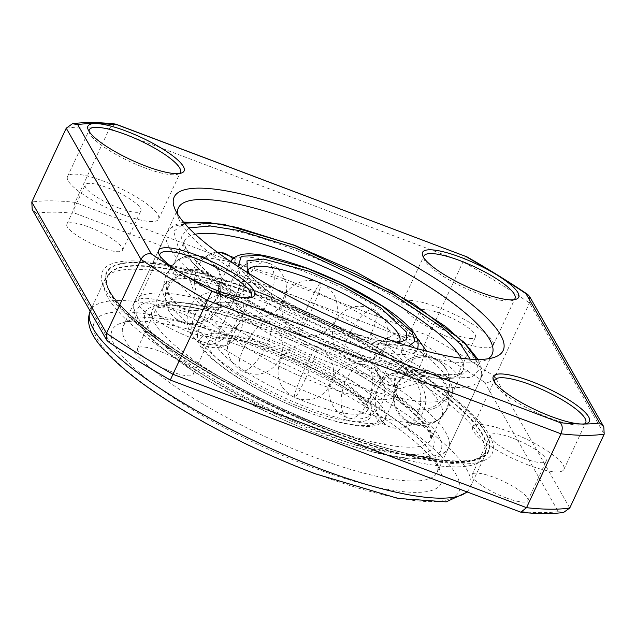 <?xml version="1.0" encoding="UTF-8"?>
<svg xmlns="http://www.w3.org/2000/svg" width="636" height="636" viewBox="0 0 636 636"><rect width="100%" height="100%" fill="white"/><g stroke="black" fill="none" stroke-linecap="round" stroke-linejoin="round"><path stroke-width="0.48" stroke-dasharray="3.18 2.39" d="M159.763 255.497A50.26 11.647 25 0 0 160.153 257.095A50.26 11.647 25 0 0 215.04 291.845A50.26 11.647 25 0 0 248.636 298.356A50.26 11.647 25 0 0 250.115 297.632M494.363 381.719A50.26 11.647 25 0 0 494.752 383.317A50.26 11.647 25 0 0 549.639 418.067A50.26 11.647 25 0 0 583.236 424.578A50.26 11.647 25 0 0 584.715 423.854M423.656 257.572A50.26 11.647 25 0 0 424.045 259.162A50.26 11.647 25 0 0 478.932 293.911A50.26 11.647 25 0 0 512.529 300.423A50.26 11.647 25 0 0 514.007 299.699M89.056 131.342A50.26 11.647 25 0 0 89.445 132.94A50.26 11.647 25 0 0 144.332 167.689A50.26 11.647 25 0 0 177.929 174.2A50.26 11.647 25 0 0 179.408 173.477M193.233 338.622A50.26 11.647 25 0 0 229.31 343.233A50.26 11.647 25 0 0 174.288 305.352A50.26 11.647 25 0 0 138.203 300.749A50.26 11.647 25 0 0 193.233 338.622M189.544 332.151A30.719 7.115 25 0 0 211.597 334.973A30.719 7.115 25 0 0 177.969 311.823A30.719 7.115 25 0 0 155.923 309.009A30.719 7.115 25 0 0 189.544 332.151M171.179 371.543A30.719 7.115 25 0 0 193.225 374.358A30.719 7.115 25 0 0 159.604 351.215A30.719 7.115 25 0 0 137.551 348.393A30.719 7.115 25 0 0 171.179 371.543M527.832 464.844A50.26 11.647 25 0 0 563.909 469.455A50.26 11.647 25 0 0 508.887 431.574A50.26 11.647 25 0 0 472.802 426.971A50.26 11.647 25 0 0 527.832 464.844M524.144 458.373A30.719 7.115 25 0 0 546.197 461.195A30.719 7.115 25 0 0 512.568 438.045A30.719 7.115 25 0 0 490.523 435.231A30.719 7.115 25 0 0 524.144 458.373M505.779 497.765A30.719 7.115 25 0 0 527.832 500.58A30.719 7.115 25 0 0 494.204 477.437A30.719 7.115 25 0 0 472.151 474.623A30.719 7.115 25 0 0 505.779 497.765M457.125 340.689A50.26 11.647 25 0 0 493.202 345.3A50.26 11.647 25 0 0 438.18 307.419A50.26 11.647 25 0 0 402.095 302.815A50.26 11.647 25 0 0 457.125 340.689M453.436 334.218A30.719 7.115 25 0 0 475.49 337.04A30.719 7.115 25 0 0 441.861 313.89A30.719 7.115 25 0 0 419.808 311.076A30.719 7.115 25 0 0 453.436 334.218M435.072 373.61A30.719 7.115 25 0 0 457.117 376.425A30.719 7.115 25 0 0 423.497 353.282A30.719 7.115 25 0 0 401.443 350.468A30.719 7.115 25 0 0 435.072 373.61M122.525 214.467A50.26 11.647 25 0 0 158.603 219.078A50.26 11.647 25 0 0 103.581 181.196A50.26 11.647 25 0 0 67.496 176.593A50.26 11.647 25 0 0 122.525 214.467M118.837 207.996A30.719 7.115 25 0 0 140.89 210.818A30.719 7.115 25 0 0 107.261 187.668A30.719 7.115 25 0 0 85.208 184.853A30.719 7.115 25 0 0 118.837 207.996M100.472 247.388A30.719 7.115 25 0 0 122.517 250.202A30.719 7.115 25 0 0 88.897 227.06A30.719 7.115 25 0 0 66.844 224.246A30.719 7.115 25 0 0 100.472 247.388M177.5 213.927A173.127 40.124 25 0 0 178.788 218.776A173.127 40.124 25 0 0 367.846 338.463A173.127 40.124 25 0 0 483.567 360.89A173.127 40.124 25 0 0 488.114 358.768M310.885 466.792A181.506 42.063 25 0 0 440.668 472.143A181.506 42.063 25 0 0 242.467 346.66A181.506 42.063 25 0 0 121.142 323.144A181.506 42.063 25 0 0 151.781 382.522A181.506 42.063 25 0 0 310.885 466.792M247.484 342.049A173.127 40.124 -155 0 1 436.542 461.736A173.127 40.124 -155 0 1 437.027 472.508A173.127 40.124 -155 0 1 312.745 456.632A173.127 40.124 -155 0 1 123.209 326.173A173.127 40.124 -155 0 1 131.763 319.614A173.127 40.124 -155 0 1 247.484 342.049M257.159 295.446A208.314 48.272 25 0 0 109.312 273.734A208.314 48.272 25 0 0 107.619 276.342A208.314 48.272 25 0 0 335.681 433.323A208.314 48.272 25 0 0 485.212 452.419A208.314 48.272 25 0 0 486.135 449.445A208.314 48.272 25 0 0 257.159 295.446M255.235 298.745A209.427 48.535 25 0 0 106.594 276.922A209.427 48.535 25 0 0 104.892 279.546A209.427 48.535 25 0 0 334.178 437.369A209.427 48.535 25 0 0 484.513 456.568A209.427 48.535 25 0 0 485.435 453.579A209.427 48.535 25 0 0 255.235 298.745M337.875 433.593A215.079 49.847 25 0 0 489.163 434.778A215.079 49.847 25 0 0 256.801 291.232A215.079 49.847 25 0 0 105.512 290.048A215.079 49.847 25 0 0 337.875 433.593M337.35 431.78A211.104 48.924 25 0 0 485.848 432.949A211.104 48.924 25 0 0 257.779 292.059A211.104 48.924 25 0 0 109.281 290.89A211.104 48.924 25 0 0 337.35 431.78M115.148 124.004L109.464 128.528L75.024 202.383C73.18 207.225 73.41 210.929 75.708 213.505L424.236 344.982L465.56 256.356M520.073 512.004L170.305 380.058M529.494 296.344L529.47 302.943L495.031 376.798C492.407 381.234 488.949 383.071 484.656 382.308L558.305 511.63L563.607 512.441M108.231 341.715L110.02 342.518L36.363 213.195L32.205 209.379M293.196 295.335A103.318 23.945 25 0 0 219.03 285.858A103.318 23.945 25 0 0 218.49 288.657A103.318 23.945 25 0 0 332.143 363.72A103.318 23.945 25 0 0 404.52 375.399A103.318 23.945 25 0 0 406.309 373.189A103.318 23.945 25 0 0 293.196 295.335M322.134 385.178A103.318 23.945 -155 0 1 209.029 307.323A103.318 23.945 -155 0 1 210.818 305.113A103.318 23.945 -155 0 1 283.195 316.792A103.318 23.945 -155 0 1 396.848 391.856A103.318 23.945 -155 0 1 396.3 394.654A103.318 23.945 -155 0 1 322.134 385.178M283.728 278.695A153.578 35.592 25 0 0 176.148 261.332A153.578 35.592 25 0 0 173.477 264.616A153.578 35.592 25 0 0 341.619 380.352A153.578 35.592 25 0 0 451.862 394.431A153.578 35.592 25 0 0 452.673 390.273A153.578 35.592 25 0 0 283.728 278.695M331.61 401.809A153.578 35.592 -155 0 1 162.665 290.239A153.578 35.592 -155 0 1 163.468 286.081A153.578 35.592 -155 0 1 273.719 300.16A153.578 35.592 -155 0 1 441.853 415.896A153.578 35.592 -155 0 1 439.19 419.18A153.578 35.592 -155 0 1 331.61 401.809M314.566 473.263A201.056 46.595 -155 0 1 97.356 339.083A201.056 46.595 -155 0 1 238.778 340.188A201.056 46.595 -155 0 1 455.988 474.369A201.056 46.595 -155 0 1 314.566 473.263M466.8 491.914A209.427 48.535 25 0 0 469.925 487.852A209.427 48.535 25 0 0 240.647 330.028A209.427 48.535 25 0 0 90.312 310.829A209.427 48.535 25 0 0 90.161 311.155L104.892 279.546M257.389 294.953A208.314 48.272 25 0 0 107.85 275.849A208.314 48.272 25 0 0 335.911 432.83A208.314 48.272 25 0 0 485.443 451.926A208.314 48.272 25 0 0 257.389 294.953M337.247 431.598A210.548 48.797 25 0 0 485.348 432.758A210.548 48.797 25 0 0 257.882 292.242A210.548 48.797 25 0 0 109.782 291.081A210.548 48.797 25 0 0 337.247 431.598M66.239 128.194A326.713 75.716 -155 0 1 109.464 128.528L463.08 261.929A326.713 75.716 -155 0 1 529.47 302.943L604.2 434.15M569.761 508.005L495.031 376.798A326.713 75.716 25 0 0 428.64 335.784L75.024 202.383A326.713 75.716 25 0 0 31.8 202.049M558.305 511.63A318.334 73.776 -155 0 1 518.968 511.32M170.44 379.843A318.334 73.776 -155 0 1 110.02 342.518M424.236 344.982A318.334 73.776 -155 0 1 484.656 382.308M36.363 213.195A318.334 73.776 -155 0 1 75.708 213.505M168.198 287.647A27.92 25.822 150.3 0 0 168.842 310.861A27.92 25.822 150.3 0 0 193.829 323.271A27.92 25.822 150.3 0 0 218.013 306.433A27.92 25.822 -29.7 0 0 217.369 283.219C224.611 300.128 220.302 313.246 204.426 322.563C189.576 327.739 177.714 323.835 168.842 310.861C161.592 293.943 165.909 280.826 181.785 271.508C196.635 266.341 208.497 270.244 217.369 283.219A27.92 25.822 -29.7 0 0 192.382 270.801A27.92 25.822 -29.7 0 0 168.198 287.647M220.032 252.285A27.92 22.697 95.6 0 0 197.669 266.993A27.92 22.697 -84.4 0 0 214.594 307.864A27.92 22.697 -84.4 0 0 236.958 293.156A27.92 22.697 95.6 0 0 232.601 258.693M417.796 338.916A27.92 19.605 128.6 0 1 420.539 365.207A27.92 19.605 -51.4 0 1 382.967 382.578A27.92 19.605 -51.4 0 1 380.225 356.295A27.92 19.605 128.6 0 1 416.97 338.312M194.799 315.305A27.92 19.605 128.6 0 0 197.542 341.588A27.92 19.605 128.6 0 0 235.113 324.217A27.92 19.605 -51.4 0 0 232.371 297.934C246.1 308.142 246.291 330.895 232.689 341.333C221.026 349.673 209.316 349.76 197.542 341.588C183.812 331.38 183.621 308.627 197.216 298.197C208.878 289.857 220.597 289.77 232.371 297.934A27.92 19.605 -51.4 0 0 194.799 315.305M272.462 350.07C295.096 357.678 355.445 387.411 368.999 409.711C380.376 431.184 330.132 419.203 306.139 409.218C283.505 401.61 223.156 371.877 209.602 349.577C198.225 328.104 248.469 340.093 272.462 350.07M307.387 402.445A83.769 19.414 25 0 0 367.521 410.125A83.769 19.414 25 0 0 275.809 347.002A83.769 19.414 25 0 0 215.676 339.322A83.769 19.414 25 0 0 307.387 402.445M399.71 341.087A83.769 19.414 -155 0 1 399.662 341.19A83.769 19.414 -155 0 1 339.529 333.51A83.769 19.414 -155 0 1 247.817 270.387A83.769 19.414 -155 0 1 247.865 270.276M247.372 272.447L265.681 289.793L293.291 307.387L342.876 330.434L371.13 339.449L398.367 342.86M272.121 340.53A103.318 23.945 -155 0 1 385.233 418.385A103.318 23.945 -155 0 1 311.068 408.916A103.318 23.945 -155 0 1 197.955 331.054A103.318 23.945 -155 0 1 272.121 340.53M307.721 411.993C333.956 422.908 388.914 436.018 376.464 412.526C361.646 388.143 295.637 355.619 270.88 347.304C244.645 336.38 189.687 323.271 202.129 346.763C216.956 371.154 282.964 403.669 307.721 411.993M408.789 346.167L378.126 343.742L344.458 333.208L287.051 306.202L256.038 285.707L238.142 266.595M343.209 339.982A103.318 23.945 25 0 0 417.375 349.45A103.318 23.945 25 0 0 304.27 271.596A103.318 23.945 25 0 0 230.105 262.127A103.318 23.945 25 0 0 343.209 339.982M447.14 392.865A27.92 25.822 -29.7 0 1 422.956 409.711A27.92 25.822 -29.7 0 1 397.969 397.293A27.92 25.822 -29.7 0 1 397.325 374.079A27.92 25.822 150.3 0 1 421.509 357.241A27.92 25.822 150.3 0 1 446.496 369.651C436.026 355.15 422.821 351.97 406.905 360.135C394.177 370.16 391.204 382.546 397.969 397.293C408.439 411.802 421.636 414.974 437.56 406.809C450.28 396.785 453.261 384.398 446.496 369.651A27.92 25.822 150.3 0 1 447.14 392.865M243.755 347.916A27.92 9.5 119.9 0 0 241.227 370.74A27.92 9.5 119.9 0 0 266.579 345.181A27.92 9.5 -60.1 0 0 269.108 322.349C282.193 331.428 285.969 343.456 280.436 358.434C270.92 373.912 257.85 378.015 241.227 370.74C228.141 361.661 224.357 349.633 229.898 334.655C239.414 319.177 252.484 315.074 269.108 322.349A27.92 9.5 -60.1 0 0 243.755 347.916M371.583 332.596A27.92 9.5 -60.1 0 1 346.23 358.163A27.92 9.5 -60.1 0 1 348.759 335.331A27.92 9.5 119.9 0 1 374.111 309.772C357.44 302.49 344.362 306.624 334.862 322.166C329.384 337.112 333.169 349.108 346.23 358.163C362.894 365.446 375.979 361.312 385.48 345.769C390.957 330.823 387.165 318.819 374.111 309.772A27.92 9.5 119.9 0 1 371.583 332.596M247.897 278.099A27.92 13.976 -72.9 0 0 250.369 315.885A27.92 13.976 -72.9 0 0 269.243 300.295A27.92 13.976 107.1 0 0 266.778 262.501C251.761 259.138 240.543 264.21 233.118 277.717C225.987 292.306 234.74 311.616 250.369 315.885C265.379 319.248 276.604 314.176 284.03 300.677C291.161 286.089 282.408 266.778 266.778 262.501A27.92 13.976 107.1 0 0 247.897 278.099M446.114 410.109A27.92 26.927 55 0 1 437.417 420.507A27.92 26.927 55 0 1 404.075 418.337A27.92 26.927 55 0 1 396.665 385.162A27.92 26.927 -125 0 1 405.363 374.771C417.892 367.234 429.745 368.204 440.907 377.665C453.476 389.399 451.393 411.476 437.417 420.507C424.888 428.036 413.034 427.074 401.873 417.606C389.304 405.871 391.386 383.794 405.363 374.771A27.92 26.927 -125 0 1 438.713 376.941A27.92 26.927 -125 0 1 446.114 410.109M305.367 379A27.92 2.48 113.8 0 1 294.516 397.635A27.92 2.48 113.8 0 1 306.186 365.159A27.92 2.48 -66.2 0 1 317.038 346.533C332.095 355.047 336.778 367.497 331.086 383.874C322.595 398.343 310.4 402.93 294.516 397.635C279.458 389.113 274.776 376.663 280.468 360.286C288.967 345.817 301.154 341.23 317.038 346.533A27.92 2.48 -66.2 0 1 305.367 379M367.433 402.413A27.92 13.976 107.1 0 1 348.56 418.011A27.92 13.976 107.1 0 1 346.087 380.217A27.92 13.976 -72.9 0 1 364.969 364.627C380.726 368.928 389.455 388.509 382.069 403.121C374.58 416.397 363.41 421.358 348.56 418.011C332.803 413.71 324.074 394.129 331.459 379.509C338.948 366.233 350.118 361.272 364.969 364.627A27.92 13.976 -72.9 0 1 367.433 402.413M476.618 359.435L478.336 370.494L471.475 377.307L439.317 378.841L397.317 369.627L357.615 356.311L299.198 331.094L228.427 291.05L197.732 268.01L178.104 246.935L173.715 231.321L184.376 223.156M291.113 248.493A173.127 40.124 -155 0 1 480.649 378.953A173.127 40.124 -155 0 1 356.367 363.084A173.127 40.124 -155 0 1 166.831 232.625A173.127 40.124 -155 0 1 291.113 248.493M324.225 432.019A173.127 40.124 25 0 0 448.507 447.887A173.127 40.124 25 0 0 258.963 317.428A173.127 40.124 25 0 0 134.689 301.551A173.127 40.124 25 0 0 324.225 432.019M320.878 435.096C365.859 453.81 460.067 476.285 438.729 436.018C428.6 417.415 390.631 389.725 353.695 369.111C315.265 348.226 283.274 333.256 257.723 324.201C212.742 305.479 118.535 283.004 139.872 323.279C150.001 341.874 187.97 369.564 224.905 390.178C263.336 411.063 295.327 426.033 320.878 435.096M461.14 358.227A153.578 35.592 -155 0 1 462.928 370.693A153.578 35.592 -155 0 1 352.686 356.613A153.578 35.592 -155 0 1 184.551 240.885A153.578 35.592 -155 0 1 195.244 234.239M188.725 227.903L180.982 236.687L187.222 252.095L207.002 272.081L236.242 293.482L301.981 330.275L356.033 353.536L431.558 374.66L462.436 374.151L470.06 368.586L470.195 359.149M259.305 326.968C283.577 335.577 313.969 349.8 350.476 369.635C385.567 389.224 421.636 415.531 431.256 433.195C451.528 471.451 362.027 450.105 319.296 432.321C295.025 423.711 264.632 409.497 228.125 389.653C193.034 370.072 156.965 343.766 147.345 326.093C127.073 287.838 216.574 309.191 259.305 326.968M320.544 425.548A153.578 35.592 25 0 0 430.787 439.627A153.578 35.592 25 0 0 262.652 323.899A153.578 35.592 25 0 0 152.401 309.812A153.578 35.592 25 0 0 320.544 425.548M417.669 413.519A27.92 22.697 95.6 0 1 395.306 428.227A27.92 22.697 95.6 0 1 378.38 387.356A27.92 22.697 -84.4 0 1 400.744 372.648C416.445 375.542 424.848 384.955 425.945 400.879C423.663 418.878 413.448 427.988 395.306 428.227C379.605 425.333 371.201 415.92 370.104 399.988C372.386 381.998 382.602 372.879 400.744 372.648A27.92 22.697 -84.4 0 1 417.669 413.519M309.971 301.512A27.92 2.48 -66.2 0 0 298.3 333.98A27.92 2.48 -66.2 0 0 309.144 315.345A27.92 2.48 113.8 0 0 320.822 282.877C304.962 275.173 284.061 286.55 281.971 304.119C280.691 317.769 286.136 327.723 298.3 333.98C314.16 341.683 335.053 330.315 337.152 312.737C338.424 299.087 332.986 289.134 320.822 282.877A27.92 2.48 113.8 0 0 309.971 301.512M169.224 270.403A27.92 26.927 -125 0 0 176.625 303.571A27.92 26.927 -125 0 0 209.967 305.741A27.92 26.927 -125 0 0 218.665 295.35A27.92 26.927 55 0 0 211.263 262.175A27.92 26.927 55 0 0 177.921 260.005C172.913 264.369 170.408 266.985 170.4 267.859L168.119 272.256L166.052 284.165C166.481 291.439 169.263 297.656 174.407 302.823C185.577 312.308 197.43 313.278 209.967 305.741C214.976 301.377 217.488 298.761 217.488 297.887L219.77 293.49L221.837 281.581C221.407 274.307 218.625 268.09 213.481 262.922C202.32 253.438 190.466 252.468 177.921 260.005A27.92 26.927 55 0 0 169.224 270.403M248.636 298.356L252.182 297.179M583.236 424.578L586.782 423.409M512.529 300.423L516.074 299.254M177.929 174.2L181.475 173.024M229.31 343.233L251.125 296.455M193.225 374.358L211.597 334.973M563.909 469.455L585.724 422.678M527.832 500.58L546.197 461.195M493.202 345.3L515.017 298.523M457.117 376.425L475.49 337.04M158.603 219.078L180.417 172.3M122.517 250.202L140.89 210.818M483.567 360.89L494.196 357.368M436.542 461.736L440.668 472.143M109.312 273.734L106.594 276.922M107.619 276.342L107.85 275.849C91.497 301.082 217.417 387.952 337.12 431.478C414.68 461.172 478.224 469.352 485.443 451.926L485.212 452.419M437.027 472.508L492.129 354.339M467.237 492.073L469.925 487.852L484.513 456.568M123.209 326.173L178.311 208.004M486.135 449.445L485.435 453.579M131.763 319.614L121.142 323.144M178.788 218.776L174.661 208.37M66.844 224.246L85.208 184.853M67.496 176.593L89.31 129.816M401.443 350.468L419.808 311.076M402.095 302.815L423.91 256.038M472.151 474.623L490.523 435.231M472.802 426.971L494.617 380.193M137.551 348.393L155.923 309.009M138.203 300.749L160.018 253.971M89.445 132.94L88.07 129.474M424.045 259.162L422.67 255.696M494.752 383.317L493.377 379.851M160.153 257.095L158.777 253.629M217.218 252.15L198.011 259.893L189.417 278.719L196.182 298.332L214.594 307.864L231.973 303.841L243.365 290.127L244.129 272.288L233.913 257.62M416.954 338.273L396.466 333.105L378.213 343.766L372.664 364.15L382.967 382.578L399.67 388.668L416.675 383.429L427.058 368.999L426.637 351.239M399.758 341.047L367.465 410.292C367.028 410.808 370.12 408.519 354.753 395.091C337.446 380.439 303.372 361.781 272.78 350.372C249.24 341.723 231.933 337.668 220.859 338.201L215.58 339.465L247.873 270.221M396.204 342.144L380.733 341.214L342.55 330.132L316.8 319.24L296.805 309.136L269.791 292.473L254.519 279.912L249.312 273.647M396.3 394.654L385.233 418.385C378.46 428.529 366.98 426.422 359.014 425.993C345.141 424.411 328.152 419.847 308.047 412.295C278.624 400.998 252.42 387.634 229.429 372.211C209.888 357.392 194.401 347.709 197.955 331.054L209.029 307.323M406.309 373.189L417.661 348.782M218.49 288.657C218.418 295.295 215.858 300.78 210.818 305.113M219.03 285.858L230.431 261.476M404.52 375.399C399.48 379.724 396.92 385.209 396.848 391.856M183.446 222.067L173.445 225.565L166.831 232.625L134.689 301.551C128.671 321.339 150.311 340.029 183.16 364.269C219.213 389.685 272.454 417.105 321.204 435.398C357.027 448.825 386.775 456.672 410.451 458.922L430.524 458.667C439.031 457.674 445.025 454.08 448.507 447.887L480.649 378.953L481.802 369.349L478.049 359.443M451.862 394.431L462.928 370.693C462.809 372.982 457.562 374.517 447.188 375.312C426.088 375.383 395.592 368.021 355.707 353.234C304.143 333.956 247.094 303.412 214.499 277.733C204.291 269.744 196.588 262.573 191.372 256.205C185.108 247.547 182.826 242.443 184.551 240.885L173.477 264.616M441.853 415.896L430.787 439.627L430.437 434.722L424.196 424.594C419.196 418.416 411.786 411.444 401.992 403.685C369.58 377.824 311.807 346.779 259.623 327.27C219.77 312.499 189.29 305.137 168.182 305.2C157.768 305.995 152.505 307.53 152.401 309.812L163.468 286.081M162.665 290.239L165.948 274.172L176.148 261.332M439.19 419.18L449.39 406.34L452.673 390.273"/><path stroke-width="0.95" d="M196.715 255.195A53.058 12.299 -155 0 1 243.222 279.824A53.058 12.299 -155 0 1 252.182 297.179A53.058 12.299 -155 0 1 216.717 290.31A53.058 12.299 -155 0 1 180.33 272.542A53.058 12.299 -155 0 1 158.777 253.629A53.058 12.299 -155 0 1 196.715 255.195M250.115 297.632A50.26 11.647 25 0 0 251.125 296.455A50.26 11.647 25 0 0 196.095 258.582A50.26 11.647 25 0 0 160.018 253.971A50.26 11.647 25 0 0 159.763 255.497M531.314 381.417A53.058 12.299 -155 0 1 577.822 406.046A53.058 12.299 -155 0 1 586.782 423.409A53.058 12.299 -155 0 1 581.853 424.013A53.058 12.299 -155 0 1 551.317 416.532A53.058 12.299 -155 0 1 493.377 379.851A53.058 12.299 -155 0 1 531.314 381.417M584.715 423.854A50.26 11.647 25 0 0 585.724 422.678A50.26 11.647 25 0 0 530.694 384.804A50.26 11.647 25 0 0 494.617 380.193A50.26 11.647 25 0 0 494.363 381.719M460.607 257.262A53.058 12.299 -155 0 1 497.002 275.022A53.058 12.299 -155 0 1 516.074 299.254A53.058 12.299 -155 0 1 480.609 292.377A53.058 12.299 -155 0 1 422.67 255.696A53.058 12.299 -155 0 1 460.607 257.262M514.007 299.699A50.26 11.647 25 0 0 515.017 298.523A50.26 11.647 25 0 0 459.987 260.649A50.26 11.647 25 0 0 423.91 256.038A50.26 11.647 25 0 0 423.656 257.572M126.008 131.04A53.058 12.299 -155 0 1 172.515 155.669A53.058 12.299 -155 0 1 181.475 173.024A53.058 12.299 -155 0 1 146.01 166.155A53.058 12.299 -155 0 1 88.07 129.474A53.058 12.299 -155 0 1 95.48 123.559A53.058 12.299 -155 0 1 126.008 131.04M179.408 173.477A50.26 11.647 25 0 0 180.417 172.3A50.26 11.647 25 0 0 125.387 134.427A50.26 11.647 25 0 0 89.31 129.816A50.26 11.647 25 0 0 89.056 131.342M304.453 213.72A181.506 42.063 -155 0 1 463.557 297.99A181.506 42.063 -155 0 1 494.196 357.368A181.506 42.063 -155 0 1 372.871 333.852A181.506 42.063 -155 0 1 174.661 208.37A181.506 42.063 -155 0 1 304.453 213.72M488.114 358.768A173.127 40.124 25 0 0 492.129 354.339A173.127 40.124 25 0 0 302.593 223.872A173.127 40.124 25 0 0 178.311 208.004A173.127 40.124 25 0 0 177.5 213.927M520.852 512.195C537.555 514.031 551.81 514.111 563.607 512.441L569.761 508.005L604.2 434.15A326.713 75.716 -155 0 1 560.976 433.808L526.536 507.671L520.852 512.195L170.305 380.058C147.926 367.282 127.232 354.498 108.231 341.715L106.506 339.855L106.53 333.256A326.713 75.716 25 0 0 172.92 374.27L211.764 291.216L560.292 422.694C562.59 425.269 562.82 428.974 560.976 433.808L207.36 300.415A326.713 75.716 -155 0 1 140.969 259.401L106.53 333.256L31.8 202.049L66.239 128.194L72.393 123.758L77.695 124.569L151.344 253.891C147.051 253.128 143.593 254.964 140.969 259.401L66.239 128.194M170.44 379.843L172.92 374.27L526.536 507.671A326.713 75.716 25 0 0 569.761 508.005M604.2 434.15L603.795 426.82L599.637 423.004L525.98 293.681L527.769 294.484L529.494 296.344L603.795 426.82M115.927 124.187L465.56 256.356L115.148 124.004C98.445 122.168 84.191 122.088 72.393 123.758M106.506 339.855L32.205 209.379L31.8 202.049M90.161 311.155A209.427 48.535 25 0 0 319.59 468.653A209.427 48.535 25 0 0 466.8 491.914M560.292 422.694A318.334 73.776 25 0 0 581.845 424.013A318.334 73.776 25 0 0 599.637 423.004M151.344 253.891A318.334 73.776 25 0 0 180.33 272.542A318.334 73.776 25 0 0 211.764 291.216M117.032 124.879A318.334 73.776 25 0 0 95.48 123.559A318.334 73.776 25 0 0 77.695 124.569M525.98 293.681A318.334 73.776 25 0 0 497.002 275.022A318.334 73.776 25 0 0 465.56 256.356M233.913 257.62L220.032 252.285A27.92 22.697 95.6 0 1 232.601 258.693M426.637 351.239L417.796 338.916A27.92 19.605 128.6 0 0 416.97 338.312M247.865 270.276A83.769 19.414 -155 0 1 307.951 278.067A83.769 19.414 -155 0 1 399.71 341.087M398.367 342.86L406.42 339.6L406.285 331.968L380.996 308.07L341.802 285.453L309.191 271.294L263.59 259.043L246.975 260.911L247.372 272.447M238.142 266.595L241.259 256.244L260.037 255.386L307.617 268.519L341.635 283.203L382.856 306.512L412.263 332.231L414.911 341.357L408.789 346.167M184.376 223.156L207.686 222.322L236.91 227.402L294.46 245.417L392.674 291.606L445.788 326.666L465.369 344.187L476.618 359.435M195.244 234.239A153.578 35.592 -155 0 1 294.794 254.964A153.578 35.592 -155 0 1 461.14 358.227M470.195 359.149L461.036 344.927L443.197 328.096L392.189 293.705L296.034 248.191L238.953 230.518L210.373 225.987L188.725 227.903M467.237 492.073L446.194 501.868L398.041 498.441L315.051 473.717C273.337 457.864 233.293 439.007 194.942 417.121C169.303 402.397 147.616 387.984 129.863 373.881C97.388 347.041 83.276 328.526 90.312 310.829M465.695 256.133C488.074 268.917 508.768 281.7 527.769 294.484M220.032 252.285L217.218 252.15M417.796 338.916L416.954 338.273M399.758 341.047L396.204 342.144M417.375 349.45C420.841 337.851 411.866 330.235 405.633 323.804C398.041 316.68 387.88 309.191 375.153 301.337C354.173 288.513 331.555 277.471 307.291 268.217C260.386 251.967 238.699 248.915 230.105 262.127M249.312 273.647L247.873 270.221M478.049 359.443L464.606 342.685L414.195 304.302L356.677 272.335L294.134 245.114L223.315 224.214L183.446 222.067"/></g></svg>
